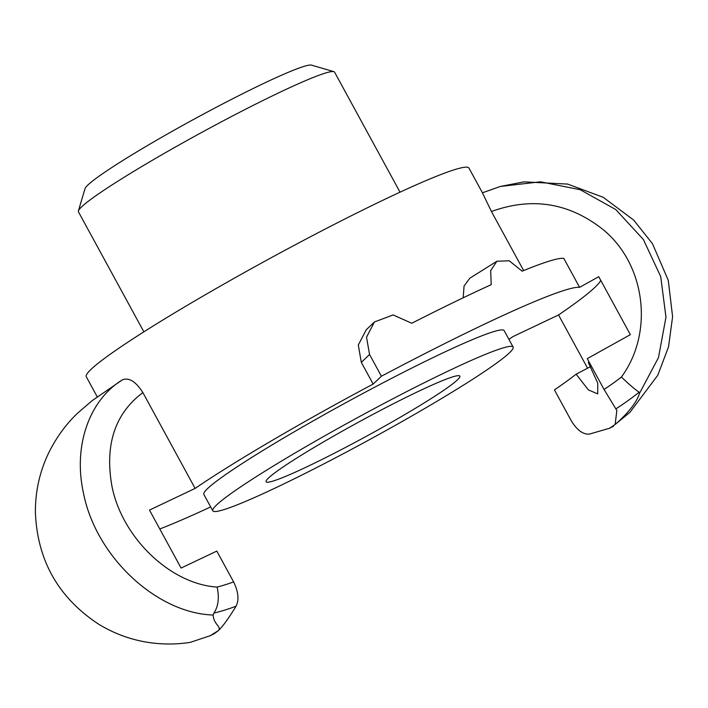 <?xml version="1.0" encoding="UTF-8"?>
<svg xmlns="http://www.w3.org/2000/svg" width="708" height="708" viewBox="0 0 708 708"><rect width="100%" height="100%" fill="white"/><g stroke="black" fill="none" stroke-linecap="round" stroke-linejoin="round"><path stroke-width="1.06" d="M212.798 510.822L203.842 494.396A171.035 12.523 -28.6 0 1 328.901 412.056A171.035 12.523 -28.6 0 1 504.176 330.645L513.132 347.07A171.035 12.523 -28.6 0 1 368.957 439.942A171.035 12.523 -28.6 0 1 212.798 510.822A171.035 12.523 -28.6 0 1 337.858 428.482A171.035 12.523 -28.6 0 1 513.132 347.07M346.77 428.65A110.342 8.08 -28.6 0 1 459.846 376.125A110.342 8.08 -28.6 0 1 366.832 436.039A110.342 8.08 -28.6 0 1 266.084 481.767A110.342 8.08 -28.6 0 1 346.77 428.65M333.866 71.65L311.511 65.136A129.325 9.47 151.4 0 0 205.063 113.236A129.325 9.47 151.4 0 0 87.88 185.009A129.325 9.47 151.4 0 0 85.031 188.62L78.393 210.94A145.883 10.682 -28.6 0 1 81.615 206.869A145.883 10.682 -28.6 0 1 213.789 125.9A145.883 10.682 -28.6 0 1 333.866 71.65A145.883 10.682 -28.6 0 1 334.583 72.154L400.029 192.178M143.866 331.84L78.429 211.816A145.883 10.682 -28.6 0 1 78.393 210.94M500.264 186.478L482.431 192.806L468.962 168.097A217.931 15.957 151.4 0 0 295.519 244.649A217.931 15.957 151.4 0 0 91.049 369.346A217.931 15.957 151.4 0 0 86.287 376.745L97.217 396.799M579.595 287.342A259.305 18.992 151.4 0 0 381.408 376.231L369.558 354.487L366.523 337.22L374.426 321.99L393.099 314.927L411.773 323.246A259.305 18.992 151.4 0 1 491.219 284.669L490.679 270.615L496.857 261.261L509.229 260.783L522.159 271.182A259.305 18.992 151.4 0 1 563.789 258.358L579.595 287.342L598.747 276.686L630.359 334.654L587.259 358.637L604.057 389.444L615.854 408.87A267.881 265.314 -86.8 0 0 639.156 392.17M381.408 376.231L373.16 384.072L361.31 362.337L358.301 345.053L366.231 329.786L374.426 321.981M159.778 528.982A259.305 18.992 151.4 0 0 210.674 506.928M373.16 384.072A217.931 15.957 151.4 0 0 195.116 488.414L149.477 510.087L181.08 568.055L216.807 551.09L233.596 581.896A246.446 195.399 -124.1 0 1 217.117 587.074C219.436 597.685 218.365 606.358 213.887 613.093A267.881 212.391 55.9 0 0 236.065 606.172C239.233 599.915 238.41 591.826 233.596 581.896M508.91 339.336A217.931 15.957 151.4 0 0 512.902 336.627L558.541 314.954A281.377 20.612 -28.6 0 0 600.765 280.386M217.117 587.074C170.23 584.135 121.785 537.416 111.864 485.785C104.695 444.553 115.041 413.49 142.883 392.595C135.768 381.47 128.936 377.24 122.378 379.877C89.394 399.949 73.013 445.757 83.429 492.865C95.642 556.355 156.424 613.305 213.179 615.031L213.887 613.093M236.065 606.172C228.728 618.252 222.834 626.394 218.383 630.58C221.958 626.66 213.497 624.536 213.179 615.031M122.378 379.877L91.828 400.878L77.473 413.295C66.871 423.357 57.799 435.509 50.259 449.739C40.214 469.36 35.258 490.263 35.4 512.468C37.329 560.161 58.153 597.233 97.881 623.695C114.245 633.846 131.918 640.218 150.884 642.802C164.389 644.537 177.54 644.386 190.346 642.342L210.267 635.678L218.383 630.58M218.312 630.651L214.674 633.412M482.44 192.824L491.44 211.515C532.363 196.682 569.834 202.913 603.844 230.197C645.714 265.226 653.891 332.866 621.412 377.037C629.412 384.701 635.324 389.745 639.156 392.161L639.359 393.621C636.182 404.949 621.677 419.012 615.146 424.464L609.685 428.207L589.313 434.128C582.958 434.535 576.923 430.057 571.223 420.694L554.426 389.896A231.72 16.974 -28.6 0 0 576.117 374.169L590.516 366.682M615.075 424.526L629.961 412.304L657.759 375.293L668.529 346.876L672.6 316.644L668.255 280.271L652.457 243.685L633.669 220.055L603.207 197.293L567.621 184.08L523.964 181.859L500.317 186.461L540.47 181.806L580.188 189.709L615.721 209.524L643.368 239.49L660.714 276.562L665.962 317.211L658.502 357.558L639.359 393.621M615.146 424.464L616.836 410.516L615.854 408.87M588.87 361.584A231.72 16.974 -28.6 0 1 588.339 362.54L597.756 383.161L597.702 393.887L588.366 389.887L576.117 374.169M142.883 392.595L195.116 488.414M463.2 297.785L464.05 286.032L469.829 278.2L496.857 261.261M491.44 211.515L523.646 270.571M587.578 368.213L558.541 314.954M361.31 362.337L369.558 354.487M621.412 377.037A246.446 244.083 93.2 0 1 604.057 389.444M210.267 635.678A275.863 275.863 0 0 0 214.674 633.421M609.685 428.207A275.863 275.863 0 0 0 613.606 426.145"/></g></svg>
